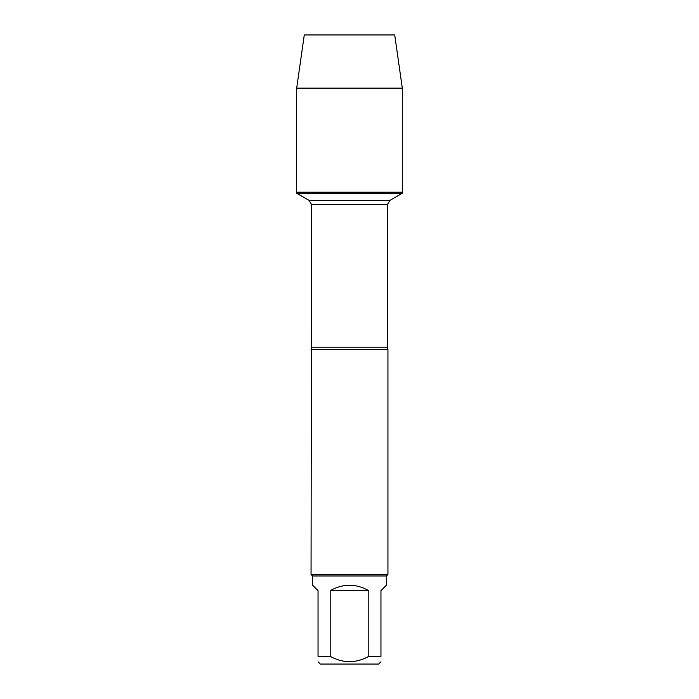 <?xml version="1.0" encoding="UTF-8"?>
<svg xmlns="http://www.w3.org/2000/svg" width="699" height="699" viewBox="0 0 699 699"><rect width="100%" height="100%" fill="white"/><g stroke="black" fill="none" stroke-linecap="round" stroke-linejoin="round"><path stroke-width="1.05" d="M296.691 193.23L402.309 193.23L402.309 192.225L296.691 192.225L296.691 193.23L309.133 200.421L311.579 204.658L311.055 574.438L387.945 574.438L387.945 349.5L311.055 349.5M380.955 661.813L378.718 664.05L320.282 664.05L318.045 661.813M368.81 590.655C355.94 583.447 343.06 583.447 330.19 590.655L368.81 590.655L368.81 656.361C355.948 663.447 343.078 663.447 330.19 656.361L318.045 656.361C318.045 663.447 318.045 663.447 318.045 656.361L318.045 590.655L312.593 585.203L312.593 575.976L386.407 575.976L386.407 585.203L380.955 590.655L380.955 656.361C380.955 663.447 380.955 663.447 380.955 656.361L368.81 656.361M330.19 590.655L330.19 656.361M312.593 575.976L311.055 574.438M296.691 192.225L402.309 192.225L402.309 88.144L296.691 88.144L296.691 192.225L296.691 88.144L304.275 34.95L342.161 34.95M296.691 88.144L304.275 34.95L394.725 34.95L402.309 88.144M311.579 347.211L387.421 347.211L387.945 349.5M387.421 347.211L387.421 204.658L311.579 204.658M309.133 200.421L389.867 200.421L402.309 193.23M387.421 204.658L389.867 200.421M386.407 575.976L387.945 574.438"/></g></svg>
